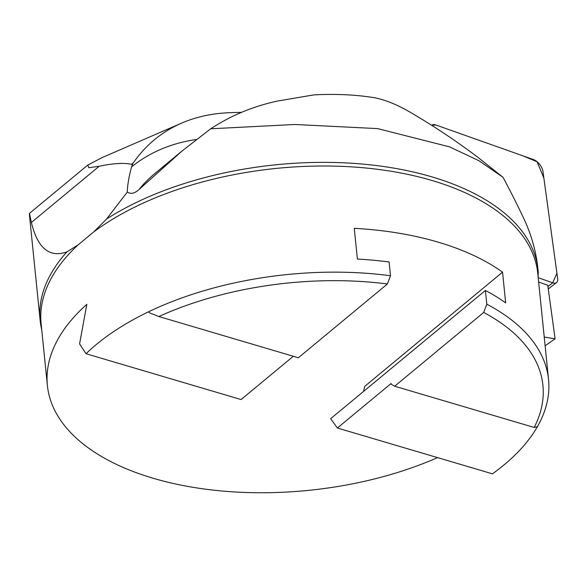 <?xml version="1.0" encoding="UTF-8"?>
<svg xmlns="http://www.w3.org/2000/svg" width="587" height="587" viewBox="0 0 587 587"><rect width="100%" height="100%" fill="white"/><g stroke="black" fill="none" stroke-linecap="round" stroke-linejoin="round"><path stroke-width="0.88" d="M545.118 345.765L555.104 338.824L547.752 285.231L538.639 282.002M41.714 329.667A250.223 131.114 -5.8 0 1 40.158 320.517A250.223 131.114 -5.8 0 1 66.925 251.867L78.071 244.911A249.6 130.784 174.2 0 0 41.119 323.76L47.386 385.439A249.6 130.784 174.2 0 1 86.825 304.337L79.575 343.931L86.032 353.726A249.6 130.784 -5.8 0 1 91.337 348.803A249.6 130.784 -5.8 0 1 148.533 311.807L149.355 312.768L158.842 316.532L298.365 357.762L387.398 283.976L390.502 275.736L389.1 261.985A249.6 130.784 -5.8 0 0 357.388 259.05L354.269 228.336A249.6 130.784 174.2 0 1 502.545 272.148L364.637 386.437L363.558 391.426M293.317 356.272L241.088 399.549L86.032 353.726M337.393 428.011L330.65 418.692L485.405 290.448L486.799 304.191L483.703 312.438L394.669 386.224L391.184 384.236L391.111 383.494L337.393 428.011L492.449 473.834A249.6 130.784 -5.8 0 0 537.384 426.72L534.192 427.453L394.669 386.224M158.842 316.532A243.422 127.548 -5.8 0 1 387.398 283.976M148.533 311.807A249.6 130.784 -5.8 0 1 390.502 275.736M483.703 312.438A243.422 127.548 -5.8 0 1 534.192 427.453M486.799 304.191A249.6 130.784 -5.8 0 1 548.537 379.459A249.6 130.784 -5.8 0 1 537.384 426.72M555.104 338.824L544.23 337.019M537.927 268.853C536.224 252.344 531.793 236.15 524.624 220.286C518.541 207.306 511.365 193.006 503.11 177.384L477.693 157.169C457.053 141.592 435.172 126.975 412.059 113.32C398.947 105.462 386.745 100.326 375.46 97.904C356.801 94.742 336.292 93.737 313.92 94.881L277.468 101.052C253.078 106.328 230.823 115.573 210.711 128.788L294.755 124.481L377.617 128.604L449.657 146.889L479.161 160.845L502.956 177.252M210.711 128.788L182.219 150.866L138.877 189.638C134.548 193.534 130.688 194.334 127.298 192.015L106.585 219.01A250.223 131.114 -5.8 0 1 374.132 165.277A250.223 131.114 -5.8 0 1 538.044 269.947A250.223 131.114 -5.8 0 1 538.242 272.346L538.103 276.763M78.071 244.911L93.795 231.88L106.585 219.01M66.925 251.867C49.484 258.067 37.634 248.264 31.375 222.458L29.482 213.375L87.808 165.05M127.298 192.015C127.526 184.81 128.949 176.438 131.576 166.899L132.853 163.546C145.238 145.4 161.447 131.943 181.478 123.167C196.484 116.688 212.971 113.181 230.933 112.645L241.536 112.337M485.405 290.448A249.6 130.784 -5.8 0 1 505.664 302.87L502.545 272.148M47.386 385.439A249.6 130.784 174.2 0 0 186.358 486.153A249.6 130.784 174.2 0 0 437.557 457.611M132.266 164.419L131.29 164.228C123.541 162.709 112.851 163.384 99.218 166.238L88.879 167.713L87.823 165.064L101.969 157.646M538.198 277.695L552.741 282.846A9.906 5.056 52.5 0 0 556.513 282.626A9.906 5.056 52.5 0 0 557.65 278.568L542.968 171.485A9.906 5.056 52.5 0 0 533.532 159.598L435.715 124.936A9.906 5.056 52.5 0 0 431.951 125.156A9.906 5.056 52.5 0 0 431.724 125.354L435.737 124.943L522.613 155.731L537.12 161.77L543.878 178.155L556.924 273.263L552.675 282.824L538.198 277.695M182.212 150.852L154.594 173.745A249.6 167.522 50.4 0 0 138.877 189.638M548.537 379.459L537.758 273.315A249.6 130.784 174.2 0 0 364.358 167.86A249.6 130.784 174.2 0 0 93.795 231.88M131.576 166.899A269.565 180.921 -129.6 0 1 196.366 139.501M99.218 166.238L31.375 222.458M132.853 163.546L131.29 164.228M547.935 286.537L552.741 282.846M537.927 268.809L538.044 269.947M29.35 214.094L40.158 320.517M181.478 123.167L101.977 157.646M548.265 288.958L556.513 282.626"/></g></svg>
